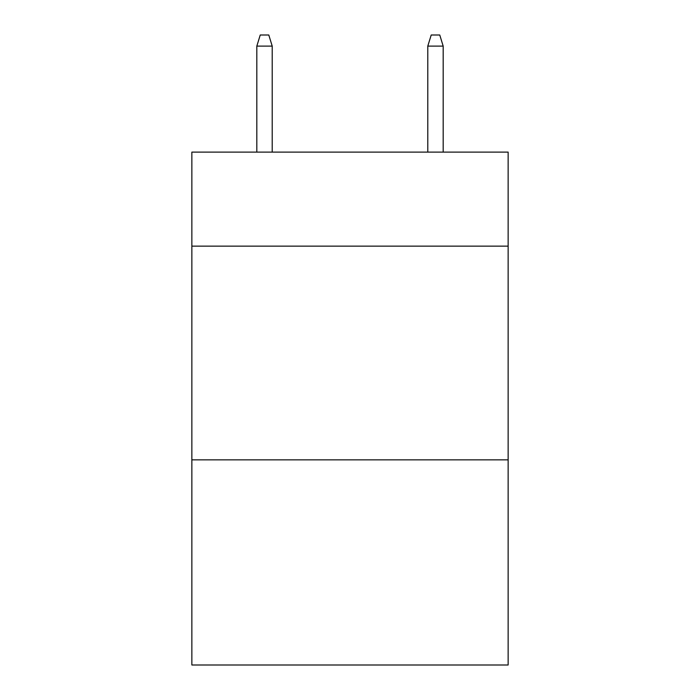 <?xml version="1.0" encoding="UTF-8"?>
<svg xmlns="http://www.w3.org/2000/svg" width="700" height="700" viewBox="0 0 700 700"><rect width="100%" height="100%" fill="white"/><g stroke="black" fill="none" stroke-linecap="round" stroke-linejoin="round"><path stroke-width="1.05" d="M508.139 246.138L508.139 152.11L191.861 152.11L191.861 246.138L508.139 246.138L508.139 665L191.861 665L191.861 246.138M508.139 459.847L191.861 459.847M272.213 152.11L272.213 46.113L256.821 46.113L256.821 152.11M256.821 46.113L260.243 35L268.791 35L272.213 46.113M427.787 46.113L431.209 35L439.757 35L443.179 46.113L427.787 46.113L427.787 152.11M443.179 46.113L443.179 152.11"/></g></svg>
